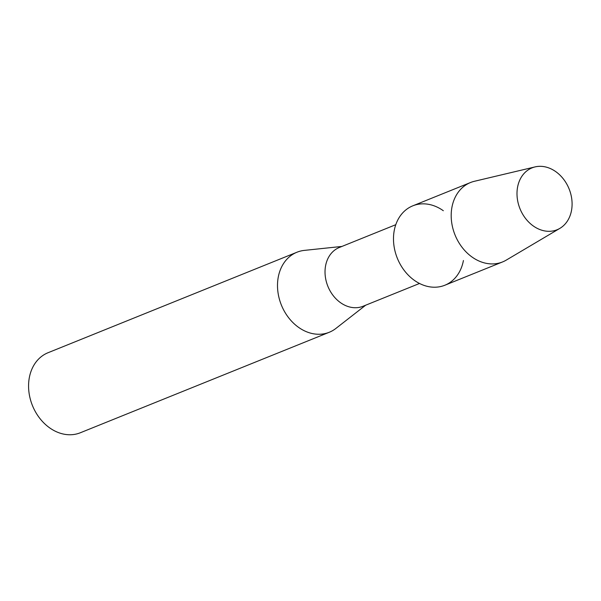 <?xml version="1.0" encoding="UTF-8"?>
<svg xmlns="http://www.w3.org/2000/svg" width="601" height="601" viewBox="0 0 601 601"><rect width="100%" height="100%" fill="white"/><g stroke="black" fill="none" stroke-linecap="round" stroke-linejoin="round"><path stroke-width="0.9" d="M518.137 202.98A33.378 26.482 68 0 0 552.402 231.047A33.378 26.482 68 0 0 570.95 194.656A33.378 26.482 68 0 0 536.685 166.582A33.378 26.482 68 0 0 518.137 202.98A33.378 26.482 68 0 0 559.892 228.357A33.378 26.482 68 0 0 570.95 194.656A33.378 26.482 68 0 0 535.078 166.905A33.378 26.482 68 0 0 518.137 202.98M443.328 210.733A42.814 33.972 68 0 0 405.562 210.162A42.814 33.972 68 0 0 394.955 250.872A42.814 33.972 68 0 0 430.293 286.925A42.814 33.972 68 0 0 463.424 260.511M395.789 224.691L339.325 247.492A31.688 25.144 68 0 0 326.11 280.832A31.688 25.144 68 0 0 363.049 306.262L419.513 283.469M341.939 246.433L304.399 250.384A43.152 34.234 68 0 0 296.969 252.225A43.152 34.234 68 0 0 278.984 297.63A43.152 34.234 68 0 0 329.28 332.263A43.152 34.234 68 0 0 335.906 328.424L365.663 305.21M296.969 252.225L48.035 352.727A43.152 34.234 68 0 0 30.05 398.125A43.152 34.234 68 0 0 80.346 432.758L329.28 332.263M535.078 166.905L474.392 181.292A42.814 33.972 68 0 0 470.508 182.531A42.814 33.972 68 0 0 452.658 227.576A42.814 33.972 68 0 0 502.564 261.938A42.814 33.972 68 0 0 506.222 260.128L559.892 228.357M470.508 182.531L412.804 205.827A42.814 33.972 68 0 0 394.955 250.872A42.814 33.972 68 0 0 444.86 285.235L502.564 261.938"/></g></svg>
